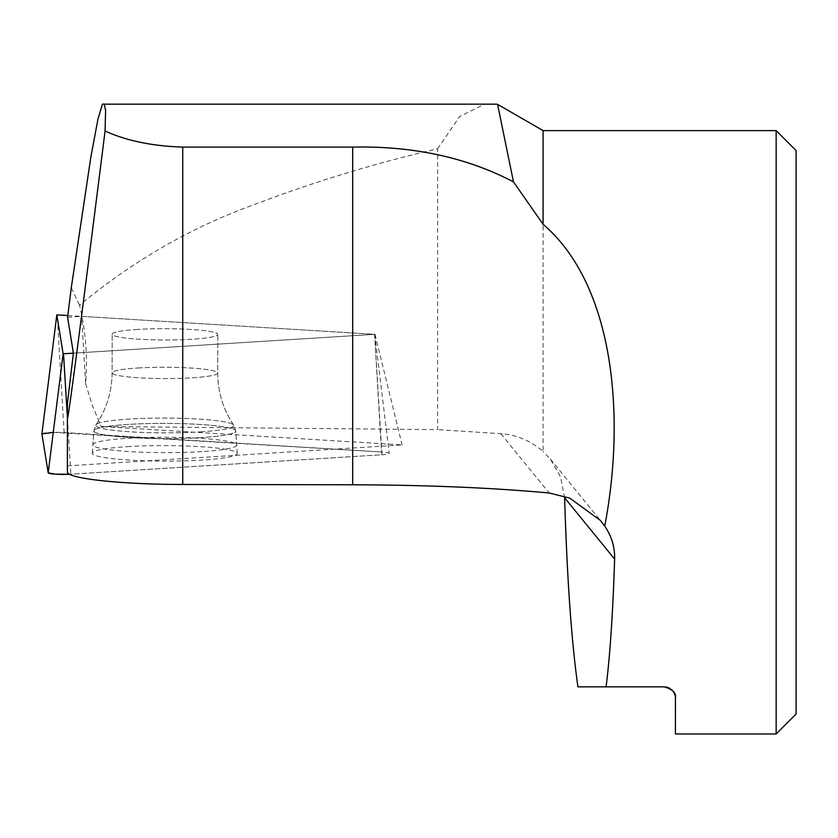 <?xml version="1.0" encoding="UTF-8"?>
<svg xmlns="http://www.w3.org/2000/svg" width="838" height="838" viewBox="0 0 838 838"><rect width="100%" height="100%" fill="white"/><g stroke="black" fill="none" stroke-linecap="round" stroke-linejoin="round"><path stroke-width="0.63" stroke-dasharray="4.19 3.14" d="M85.612 383.636L92.159 405.037L101.136 426.5L437.604 429.632L437.604 148.776C374.377 163.389 312.249 182.37 251.201 205.708C189.461 228.334 132.236 261.508 79.547 305.231C85.727 330.811 87.749 356.946 85.612 383.636L81.663 316.366L375.005 334.331L73.398 353.175L374.743 334.331L67.805 315.517M67.407 472.035L67.407 403.549M67.585 317.246L81.663 316.366M71.272 287.801L79.547 305.231M67.407 465.855L402.114 444.936L101.136 426.5M543.097 130.623L543.097 451.535C530.653 440.725 516.554 434.775 500.82 433.686L437.604 429.632M796.1 150.557L796.1 714.039M776.156 733.983L776.156 130.623M675.103 695.467L675.428 733.983M673.637 692.052L673.176 691.381M671.301 689.423L669.991 688.49M668.043 687.548L667.467 687.349M665.76 686.961L577.927 686.846M564.623 497.782L560.528 476.843L550.419 459.161L543.097 451.535M437.604 148.776L459.633 116.566L484.301 104.226L497.573 104.331M137.799 329.428A52.794 5.657 0.1 0 0 112.187 334.236A52.794 5.657 0.1 0 0 164.971 339.987A52.794 5.657 0.1 0 0 217.775 334.435A52.794 5.657 0.1 0 0 190.991 329.46A52.794 5.657 0.1 0 0 137.799 329.428A52.794 5.657 -179.9 0 1 190.991 329.46A52.794 5.657 -179.9 0 1 217.775 334.435A52.794 5.657 -179.9 0 1 164.971 339.987A52.794 5.657 -179.9 0 1 112.187 334.236A52.794 5.657 -179.9 0 1 137.799 329.428M375.005 334.331L402.114 444.936M201.801 451.609A71.911 7.699 -179.9 0 1 129.125 451.556A71.911 7.699 -179.9 0 1 92.871 444.748A71.911 7.699 -179.9 0 1 164.772 437.237A71.911 7.699 -179.9 0 1 236.683 445.009A71.911 7.699 -179.9 0 1 201.801 451.609M41.91 433.833A14.969 1.603 -179.9 0 1 64.117 432.544L381.51 451.986A14.969 1.603 -179.9 0 1 389.22 453.379A14.969 1.603 -179.9 0 1 381.96 454.762L70.874 474.203A14.969 1.603 -179.9 0 1 69.648 474.266L381.96 454.762L374.617 334.352M127.428 446.644A72.497 7.762 -179.9 0 1 200.23 446.664A72.497 7.762 -179.9 0 1 237.259 453.452A72.497 7.762 -179.9 0 1 202.094 460.093A72.497 7.762 -179.9 0 1 128.811 460.052A72.497 7.762 -179.9 0 1 92.264 453.18A72.497 7.762 -179.9 0 1 127.428 446.644M53.265 432.366L381.51 451.986L381.96 454.762M500.82 433.686L549.194 492.995M201.329 437.562A70.926 7.594 -179.9 0 1 129.639 437.52A70.926 7.594 -179.9 0 1 93.877 430.795A70.926 7.594 -179.9 0 1 164.814 423.389A70.926 7.594 -179.9 0 1 235.729 431.067A70.926 7.594 -179.9 0 1 201.329 437.562A70.926 7.594 0.1 0 0 235.729 431.067A70.926 7.594 0.1 0 0 164.814 423.389A70.926 7.594 0.1 0 0 93.877 430.795A70.926 7.594 0.1 0 0 129.639 437.52A70.926 7.594 0.1 0 0 201.329 437.562M200.345 431.863A69.009 7.395 0.1 0 0 233.634 425.055A69.009 7.395 0.1 0 0 164.824 418.068A69.009 7.395 0.1 0 0 95.993 424.793A69.009 7.395 0.1 0 0 128.654 431.696A69.009 7.395 0.1 0 0 200.345 431.863A69.009 7.395 -179.9 0 1 128.654 431.696A69.009 7.395 -179.9 0 1 95.993 424.793A69.009 7.395 -179.9 0 1 164.824 418.068A69.009 7.395 -179.9 0 1 233.634 425.055A69.009 7.395 -179.9 0 1 200.345 431.863M137.725 368.008A52.794 5.657 -179.9 0 1 190.917 368.039A52.794 5.657 -179.9 0 1 217.702 373.004A52.794 5.657 -179.9 0 1 192.101 377.812A52.794 5.657 -179.9 0 1 138.909 377.781A52.794 5.657 -179.9 0 1 112.114 372.805A52.794 5.657 -179.9 0 1 137.725 368.008A52.794 5.657 0.1 0 0 112.114 372.805A52.794 5.657 0.1 0 0 138.909 377.781A52.794 5.657 0.1 0 0 192.101 377.812A52.794 5.657 0.1 0 0 217.702 373.004A52.794 5.657 0.1 0 0 190.917 368.039A52.794 5.657 0.1 0 0 137.725 368.008M374.607 334.31L381.51 451.986M64.117 432.544L57.214 314.868M67.407 417.534L70.874 474.203M103.514 104.268L493.687 104.268M103.242 104.258L491.749 104.258M102.938 104.268L488.921 104.268M102.487 104.226L484.28 104.226M550.346 459.067L601.475 521.77M92.264 453.18L93.877 430.795L95.993 424.793C106.541 409.216 111.925 391.891 112.114 372.805L112.187 334.236L112.114 372.805C111.925 391.891 106.541 409.216 95.993 424.793L93.877 430.795L92.871 444.748M237.259 453.452L235.729 431.067L233.634 425.055C223.138 409.436 217.828 392.09 217.702 373.004L217.775 334.435L217.702 373.004C217.828 392.09 223.138 409.436 233.634 425.055L235.729 431.067L236.683 445.009M374.743 334.331L389.22 453.379"/><path stroke-width="1.26" d="M497.573 104.331L513.474 181.877L543.097 224.301C615.804 286.586 625.127 419.985 604.743 526.055L600.249 520.304L569.767 498.139L549.194 492.995C492.335 487.758 426.835 485.024 352.693 484.783L182.736 484.469C121.824 484.479 67.239 478.603 67.407 472.035L67.407 403.549L73.398 353.175L67.585 317.246L71.272 287.801L90.871 157.02L97.983 118.965L102.487 104.101M513.474 181.877C466.892 157.481 413.291 145.875 352.693 147.079L182.736 147.079C152.432 146.137 126.538 140.784 105.064 131.011C81.82 316.094 67.878 422.478 67.407 418.466M105.064 131.011L105.598 110.386L104.279 104.153L103.514 104.017M776.156 733.983L796.1 714.039L796.1 150.557L776.156 130.623L776.156 733.983L675.428 733.983L675.428 698.159C676.423 693.036 672.652 689.265 664.115 686.846L606.094 686.846C610.095 654.907 612.934 612.327 614.621 559.093L564.623 497.782C567.054 578.272 571.485 641.29 577.927 686.846L606.094 686.846M543.097 224.301L543.097 130.623L497.646 104.383M604.743 526.055C611.677 536.351 614.966 547.361 614.621 559.093M675.103 695.467L673.637 692.052M673.176 691.381L671.301 689.423M669.991 688.49L668.043 687.548M667.467 687.349L665.76 686.961M67.805 315.517L56.827 314.889L63.122 353.772L73.398 353.175M41.9 433.885L56.827 314.889L41.9 433.937A14.969 1.603 -179.9 0 1 41.9 433.885A14.969 1.603 -179.9 0 1 41.91 433.833M53.265 432.366L41.9 433.937L48.195 472.81L55.13 474.151L69.648 474.266A14.969 1.603 -179.9 0 1 48.195 472.81L41.9 433.937M352.693 147.079L352.693 484.783M182.736 147.079L182.736 484.469M48.195 472.81L63.122 353.772M63.52 353.793L67.407 417.534M776.156 130.623L543.097 130.623M104.279 104.153L496.861 104.153"/></g></svg>
